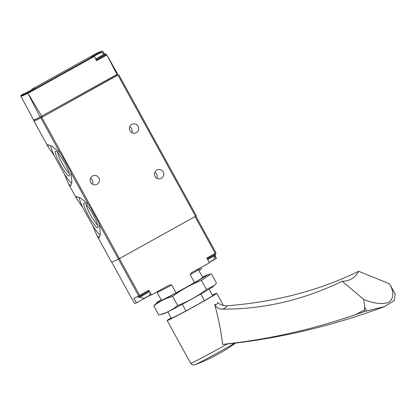 <?xml version="1.0" encoding="UTF-8"?>
<svg xmlns="http://www.w3.org/2000/svg" width="416" height="416" viewBox="0 0 416 416"><rect width="100%" height="100%" fill="white"/><g stroke="black" fill="none" stroke-linecap="round" stroke-linejoin="round"><path stroke-width="0.62" d="M70.834 172.474L70.736 171.647L60.632 153.265L52.208 146.318L47.824 144.726L48.199 146.905L54.158 155.511L64.262 173.893L68.63 184.08L70.73 185.957L71.874 181.698L70.834 172.474L88.468 204.552L80.704 198.151L76.32 196.56L76.695 198.739L82.654 207.345L92.758 225.727L97.126 235.919L99.226 237.791L100.37 233.537L99.232 223.48L89.128 205.098L88.468 204.552M118.7 74.636L196.352 215.857L118.472 259.132A64.319 1.773 151.2 0 1 111.478 262.023L97.126 235.919M117.53 75.031L40.83 117.9A64.319 1.773 151.2 0 1 33.836 120.796A64.319 1.773 151.2 0 1 34.481 120.104L34.632 120.011M32.599 89.237L32.084 89.097L97.729 52.624L102.227 51.054M32.427 88.925L35.568 87.402L28.907 91.307L21.679 94.874A63.326 1.747 -28.8 0 0 27.846 92.737L94.11 55.921L90.626 57.611L94.349 55.344L102.237 51.048M40.097 117.052L27.747 92.986L41.74 116.178L40.097 117.052A64.095 1.768 151.2 0 1 33.519 119.751L20.868 96.252A63.861 1.758 -28.8 0 0 27.7 93.428M117.406 73.528L106.855 54.985L116.995 74.365L117.65 73.97L117.406 73.528L117.65 73.97M96.517 60.731L94.11 55.921L96.517 60.731L106.855 54.985M41.74 116.178L116.995 74.365M32.266 89.43L32.084 89.097L97.739 52.619L102.159 51.085L102.84 51.308L104.395 54.096M107.026 54.881L106.096 55.208M117.114 74.298L117.624 75.197L116.849 75.655L41.33 117.588A63.248 1.742 151.2 0 1 34.778 120.281L34.398 119.59M97.375 59.816L96.522 60.304M96.476 60.216L106.153 54.699L106.07 55.229L104.307 56.358L96.673 60.58L105.253 55.791L102.398 57.054M90.714 182.395A4.716 4.654 70.9 0 0 99.18 178.604A4.716 4.654 70.9 0 0 93.236 175.677A4.716 4.654 70.9 0 0 90.714 182.395M129.969 130.796A4.716 4.654 70.9 0 0 138.434 127.01A4.716 4.654 70.9 0 0 132.491 124.077A4.716 4.654 70.9 0 0 129.969 130.796M155.059 176.431A4.716 4.654 70.9 0 0 163.524 172.645A4.716 4.654 70.9 0 0 157.581 169.718A4.716 4.654 70.9 0 0 155.059 176.431M92.524 184.236A4.716 4.654 70.9 0 0 90.47 178.313M131.778 132.636A4.716 4.654 70.9 0 0 129.724 126.714M156.868 178.272A4.716 4.654 70.9 0 0 154.814 172.349M95.836 59.051L104.395 54.2A6.432 6.432 0 0 0 100.428 52.707L94.76 55.822L100.428 52.707M95.311 55.515L100.121 52.91L95.311 55.515M92.758 225.727A23.582 3.77 -119.1 0 0 100.24 235.144M79.128 197.267A23.582 3.77 -119.1 0 0 82.654 207.345M88.78 216.164A14.102 2.257 -119.1 0 0 98.02 227.401A14.102 2.257 -119.1 0 0 92.914 214.318A14.102 2.257 -119.1 0 0 84.505 203.07A14.102 2.257 -119.1 0 0 88.78 216.164M64.262 173.893A23.582 3.77 -119.1 0 0 71.744 183.31M50.632 145.434A23.582 3.77 -119.1 0 0 54.158 155.511M60.284 164.33A14.102 2.257 -119.1 0 0 69.524 175.568A14.102 2.257 -119.1 0 0 64.418 162.484A14.102 2.257 -119.1 0 0 56.009 151.237A14.102 2.257 -119.1 0 0 60.284 164.33M86.325 204.537A12.267 1.96 -119.1 0 0 90.646 215.186A12.267 1.96 -119.1 0 0 97.739 225.077M57.829 152.703A12.267 1.96 -119.1 0 0 62.15 163.353A12.267 1.96 -119.1 0 0 69.243 173.243M216.06 252.944L195.842 216.164L216.06 252.944L206.846 258.092L209.451 262.772L191.537 272.73L190.164 274.716A23.582 0.65 -28.8 0 0 198.37 269.63L198.609 268.798M204.422 300.654L200.777 294.018M194.501 282.604L190.164 274.716M185.936 310.918L182.281 304.273M176.015 292.874L171.678 284.986L169.27 285.095L151.372 295.027M202.701 277.514A23.582 0.65 151.2 0 1 182.348 289.427A23.582 0.65 151.2 0 1 161.387 300.232L157.04 292.339A23.582 0.65 -28.8 0 0 171.678 284.986M216.434 258.404L214.838 255.512L216.434 258.404L209.253 262.408M151.377 295.038L148.798 290.342L138.668 295.948A63.674 1.758 151.2 0 1 133.864 298.163L136.448 302.853A63.674 1.758 151.2 0 1 134.607 303.493L132.023 298.797A63.674 1.758 151.2 0 1 131.846 298.766L111.665 262.059M145.85 297.482L151.128 294.778M145.912 297.596L136.448 302.853M201.521 268.996L198.879 270.535M209.175 262.272L213.829 259.641L214.708 255.486M139.807 297.04L143.78 298.527L149.448 295.407L150.275 293.228M355.768 314.538L364.879 311.418L384.493 306.592L394.337 300.534L395.2 293.925L389.589 283.904C393.962 291.803 393.869 297.851 389.303 302.058C382.673 304.652 374.156 303.774 363.745 299.426L364.666 307.029C364.837 308.771 364.671 309.806 364.172 310.133L355.768 314.538A964.777 745.831 90.9 0 1 222.565 344.37L226.954 344.063C280.062 338.39 332.571 325.9 384.493 306.592M234.702 343.184A25.594 0.707 151.2 0 1 204.136 360.136A25.594 0.707 151.2 0 1 194.943 364.676A161.226 161.226 0 0 0 209.622 358.556A10.4 0.286 -28.8 0 0 212.586 357.053A10.4 0.286 -28.8 0 0 226.106 349.497A161.226 161.226 0 0 0 235.555 343.08M212.54 295.391A24.227 0.666 151.2 0 1 213.179 295.214A24.227 0.666 151.2 0 1 201.906 302.089A24.227 0.666 151.2 0 1 179.79 314.189A24.227 0.666 151.2 0 1 170.716 318.557A24.227 0.666 151.2 0 1 171.21 318.115M212.404 295.147A28.298 0.78 151.2 0 1 216.746 293.254A28.298 0.78 151.2 0 1 203.58 301.283A28.298 0.78 151.2 0 1 177.746 315.416A28.298 0.78 151.2 0 1 167.149 320.518A28.298 0.78 151.2 0 1 171.075 317.871M226.996 305.781A16.442 9.61 62.3 0 1 221.494 309.104L221.432 309.104A10.717 8.289 90.9 0 0 221.463 309.104A428.792 331.479 90.9 0 0 342.103 281.237A49.312 28.829 62.3 0 0 350.485 279.453A49.312 28.829 62.3 0 0 358.701 271.263A428.792 323.549 28.3 0 1 226.996 305.781A10.717 8.091 28.3 0 1 217.537 302.526C217.433 304.351 216.466 304.933 214.635 304.268C218.551 318.464 221.192 331.833 222.565 344.37M221.432 309.104A10.717 8.289 90.9 0 1 214.635 304.268M342.103 281.237L363.745 299.426M358.701 271.263L389.589 283.904M202.483 277.098A28.73 0.79 151.2 0 1 207.038 275.018A28.73 0.79 151.2 0 1 182.416 289.552A28.73 0.79 151.2 0 1 156.957 302.552A28.73 0.79 151.2 0 1 161.153 299.822M156.957 302.552L153.806 305.978C159.328 301.413 165.615 298.23 172.661 296.431C181.392 289.775 191.001 284.435 201.5 280.405L210.704 274.113L211.479 273.936L216.466 283L214.219 285.558L206.482 289.474C197.751 296.13 188.136 301.47 177.642 305.495C172.12 310.06 165.833 313.248 158.787 315.047L163.228 313.966A28.73 0.79 151.2 0 0 178.974 306.051A28.73 0.79 151.2 0 0 204.438 291.918A28.73 0.79 151.2 0 0 213.314 286.432L214.219 285.563M177.642 305.495L172.661 296.431M206.482 289.474L201.5 280.405M158.787 315.047L153.806 305.978M118.472 259.132L99.33 224.312M119.46 258.606L41.818 117.374M59.972 152.719L40.83 117.9M28.163 93.184L94.229 56.477M40.825 116.672L41.33 117.588M41.813 116.137L42.323 117.062M116.34 74.729L116.849 75.655M102.398 53.066L101.504 51.438M195.577 216.315L117.936 75.083M96.06 59.462L105.742 53.95L105.295 53.726L104.317 54.132L95.846 59.077M215.285 253.401L195.057 216.606M139.656 295.422L119.428 258.622M138.668 295.948L118.44 259.147M214.755 256.105L216.122 258.591M200.002 269.911L199.207 268.466M207.48 259.189L215.628 254.488L215.545 255.018L213.782 256.147L207.683 259.553L215.363 255.086L207.511 259.236M207.069 258.435L215.212 253.739L214.604 253.557M149.391 291.621L140.951 296.561L139.053 297.471L138.471 297.284L149.318 291.486M138.471 297.284L138.055 296.53L148.902 290.737M194.943 364.676L193.695 364.952C192.925 364.634 193.185 365.836 190.653 363.272A28.298 0.78 151.2 0 0 201.25 358.171A28.298 0.78 151.2 0 0 227.068 344.048M366.818 310.939L364.666 307.029M364.879 311.418L364.172 310.133M48.194 146.91L33.836 120.796M76.69 198.744L68.63 184.085M21.668 94.884L23.556 93.829M21.611 94.921C20.79 95.618 20.54 96.065 20.868 96.252M117.125 74.292L117.624 75.197M196.352 215.857L118.711 74.625M106.153 54.699L105.742 53.95M94.76 55.822A6.432 6.432 0 0 0 94.416 56.472M212.69 295.662L209.118 289.162M202.701 277.498L198.37 269.615M171.356 318.38L167.783 311.886M157.05 292.344L156.515 292.188M148.715 290.389L151.289 295.079M206.872 258.076L209.451 262.772M201.552 268.991L200.782 267.592M215.628 254.488L215.212 253.739M138.055 296.53L138.008 296.265M167.149 320.518L190.653 363.272M216.746 293.254L223.486 305.505M395.2 293.925L392.964 289.853M207.038 275.018L210.704 274.113"/></g></svg>
